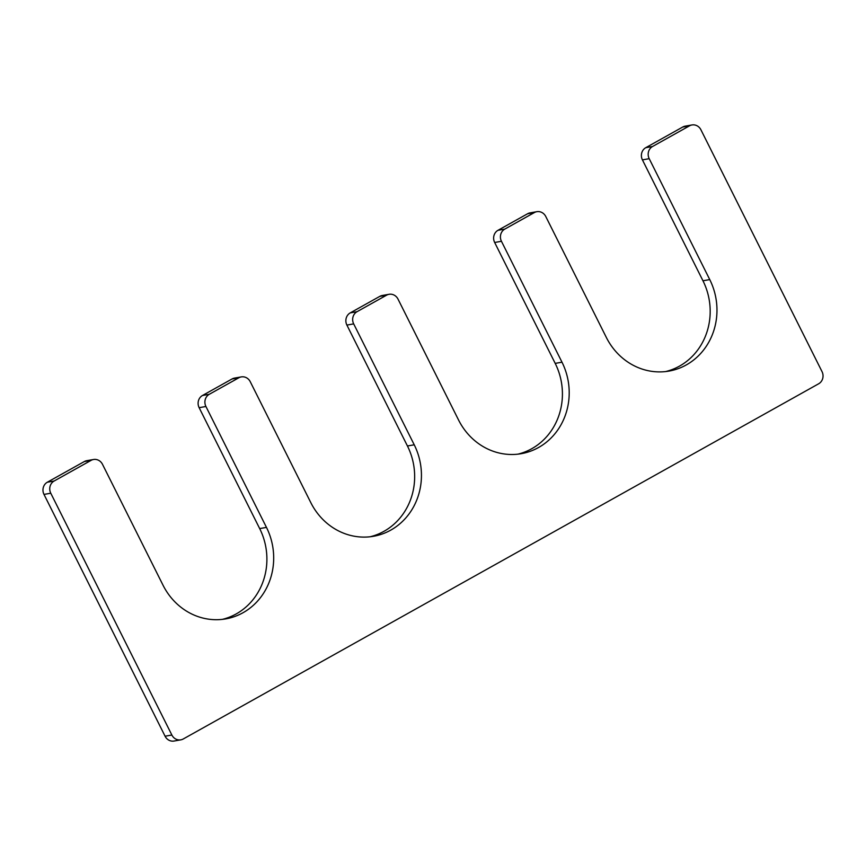 <?xml version="1.0" encoding="UTF-8"?>
<svg xmlns="http://www.w3.org/2000/svg" width="866" height="866" viewBox="0 0 866 866"><rect width="100%" height="100%" fill="white"/><g stroke="black" fill="none" stroke-linecap="round" stroke-linejoin="round"><path stroke-width="1.3" d="M536.812 211.694A9.071 8.4 80 0 0 534.344 212.581L504.791 229.1L498.015 230.291L527.567 213.772A9.071 8.4 80 0 1 530.024 212.884L536.812 211.694A9.071 8.4 80 0 1 545.775 216.511L606.319 337.415A63.532 58.78 -100 0 0 669.028 371.081A63.532 58.78 -100 0 0 709.752 279.588L649.208 158.684A9.071 8.4 80 0 1 652.553 146.495L689.498 125.841A9.071 8.4 80 0 1 691.966 124.964A9.071 8.4 80 0 1 700.919 129.781L822.007 371.59A9.071 8.4 80 0 1 818.662 383.779L183.289 738.958A9.071 8.4 80 0 1 180.821 739.845L174.034 741.036A9.071 8.4 80 0 1 165.081 736.219L43.993 494.41A9.071 8.4 80 0 1 47.338 482.221L84.283 461.578A9.071 8.4 80 0 1 86.752 460.69L93.528 459.5A9.071 8.4 80 0 0 91.071 460.376L54.125 481.031A9.071 8.4 80 0 0 50.769 493.219L43.993 494.41M691.966 124.964L685.179 126.155A9.071 8.4 80 0 0 682.711 127.042L645.776 147.685A9.071 8.4 80 0 0 642.42 159.874L702.965 280.779A63.532 58.78 -100 0 1 665.608 371.568M93.528 459.5A9.071 8.4 80 0 1 102.491 464.317L163.035 585.221A63.532 58.78 80 0 0 225.745 618.887A63.532 58.78 80 0 0 266.468 527.394L205.924 406.49A9.071 8.4 80 0 1 209.28 394.301L238.832 377.782A9.071 8.4 80 0 1 241.289 376.905A9.071 8.4 80 0 1 250.252 381.711L310.797 502.616A63.532 58.78 80 0 0 373.506 536.281A63.532 58.78 80 0 0 414.229 444.799L353.685 323.884A9.071 8.4 80 0 1 357.03 311.695L386.582 295.176A9.071 8.4 80 0 1 389.05 294.299A9.071 8.4 80 0 1 398.014 299.106L458.558 420.01A63.532 58.78 -100 0 0 521.267 453.676A63.532 58.78 -100 0 0 561.991 362.194L501.446 241.289L494.659 242.48L555.203 363.384A63.532 58.78 -100 0 1 517.857 454.174M389.05 294.299L382.274 295.49A9.071 8.4 80 0 0 379.806 296.367L350.254 312.886A9.071 8.4 80 0 0 346.898 325.086L407.442 445.99A63.532 58.78 80 0 1 370.096 536.768M241.289 376.905L234.513 378.096A9.071 8.4 80 0 0 232.045 378.972L202.492 395.491A9.071 8.4 80 0 0 199.137 407.68L259.681 528.585A63.532 58.78 80 0 1 222.335 619.374M180.821 739.845A9.071 8.4 80 0 1 171.869 735.028L50.769 493.219M504.791 229.1A9.071 8.4 80 0 0 501.446 241.289M498.015 230.291A9.071 8.4 80 0 0 494.659 242.48M652.553 146.495L645.776 147.685M689.498 125.841L682.711 127.042M649.208 158.684L642.42 159.874M709.752 279.588L702.965 280.779M534.344 212.581L527.567 213.772M561.991 362.194L555.203 363.384M357.03 311.695L350.254 312.886M386.582 295.176L379.806 296.367M353.685 323.884L346.898 325.086M414.229 444.799L407.442 445.99M209.28 394.301L202.492 395.491M238.832 377.782L232.045 378.972M205.924 406.49L199.137 407.68M266.468 527.394L259.681 528.585M54.125 481.031L47.338 482.221M91.071 460.376L84.283 461.578M171.869 735.028L165.081 736.219"/></g></svg>
